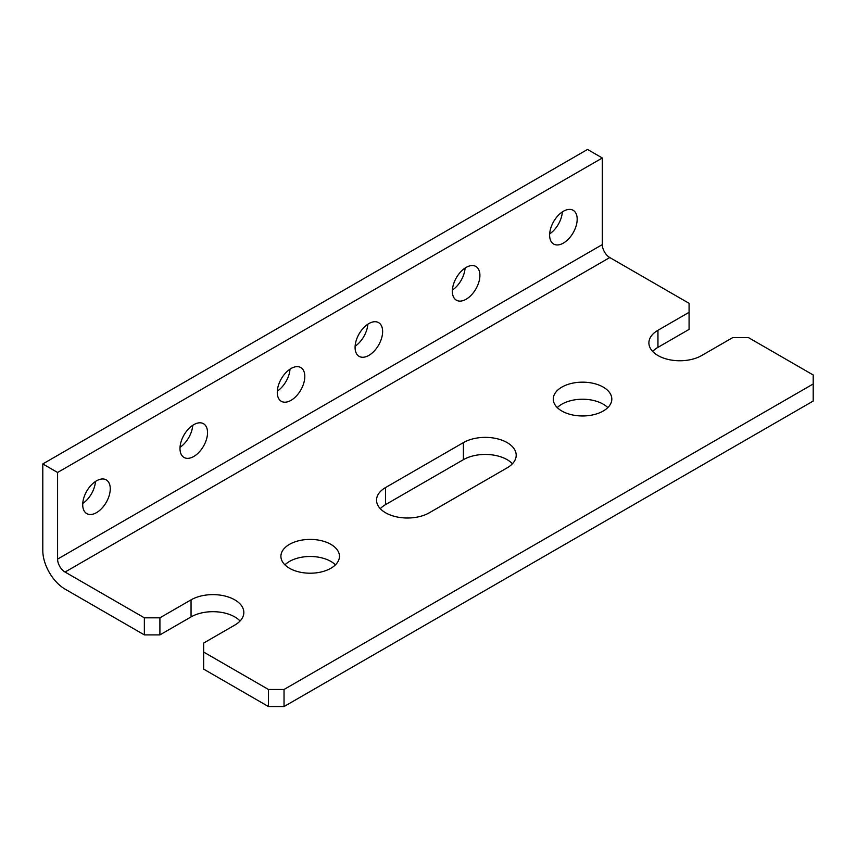 <?xml version="1.0" encoding="UTF-8"?>
<svg xmlns="http://www.w3.org/2000/svg" width="856" height="856" viewBox="0 0 856 856"><rect width="100%" height="100%" fill="white"/><g stroke="black" fill="none" stroke-linecap="round" stroke-linejoin="round"><path stroke-width="1.28" d="M240.076 621.007A30.923 17.858 0 0 0 191.049 616.919L159.911 634.895L144.354 634.895L144.354 617.818L159.911 617.818L191.049 599.853A30.923 17.858 180 0 1 224.743 595.979A30.923 17.858 180 0 1 243.832 612.479A30.923 17.858 180 0 1 234.779 625.094L203.653 643.07L203.653 652.058L268.474 689.476L268.474 706.553L284.031 706.553L813.2 401.047L813.2 383.97L284.031 689.476L284.031 706.553M144.354 617.818L65.056 572.043A10.561 6.099 60 0 1 57.587 559.096L57.587 472.48L42.8 463.941L42.8 550.568A31.479 18.169 -120 0 0 65.056 589.11L144.354 634.895M512.434 463.759A30.923 17.858 0 0 0 463.406 459.672L385.585 504.601A30.923 17.858 0 0 0 380.299 508.689M385.585 487.535L463.406 442.606A30.923 17.858 180 0 1 497.111 438.732A30.923 17.858 180 0 1 516.2 455.232A30.923 17.858 180 0 1 507.137 467.847L429.327 512.776A30.923 17.858 180 0 1 395.622 516.65A30.923 17.858 180 0 1 376.533 500.15A30.923 17.858 180 0 1 385.585 487.535L385.585 504.601M813.2 383.97L813.2 374.981L748.379 337.564L732.811 337.564L701.685 355.529A30.923 17.858 180 0 1 667.99 359.402A30.923 17.858 180 0 1 648.891 342.903A30.923 17.858 180 0 1 657.954 330.288L689.08 312.312L689.08 303.324L609.782 257.549A10.561 6.099 60 0 1 602.314 244.602L57.587 559.096M42.8 463.941L587.526 149.447L602.314 157.986L602.314 244.602M289.489 568.266A29.275 16.906 180 0 1 280.907 556.314A29.275 16.906 180 0 1 310.182 539.408A29.275 16.906 180 0 1 339.458 556.314A29.275 16.906 180 0 1 321.385 571.926A29.275 16.906 180 0 1 289.489 568.266M335.445 564.853A29.275 16.906 0 0 0 284.92 564.853M291.04 400.33A19.474 11.246 -60 0 1 281.303 401.293A19.474 11.246 -60 0 1 281.303 378.801A19.474 11.246 -60 0 1 300.777 367.545A19.474 11.246 -60 0 1 303.762 383.156A19.474 11.246 -60 0 1 291.04 400.33M277.301 391.139A19.474 11.246 120 0 0 289.991 369.171M193.766 456.483A19.474 11.246 -60 0 1 184.029 457.446A19.474 11.246 -60 0 1 184.029 434.955A19.474 11.246 -60 0 1 203.503 423.709A19.474 11.246 -60 0 1 206.489 439.321A19.474 11.246 -60 0 1 193.766 456.483M180.038 447.292A19.474 11.246 120 0 0 192.718 425.325M96.493 512.648A19.474 11.246 -60 0 1 86.756 513.611A19.474 11.246 -60 0 1 86.756 491.119A19.474 11.246 -60 0 1 106.23 479.874A19.474 11.246 -60 0 1 109.215 495.474A19.474 11.246 -60 0 1 96.493 512.648M82.764 503.456A19.474 11.246 120 0 0 95.444 481.489M203.653 652.058L203.653 669.125L268.474 706.553M657.954 330.288L657.954 347.354L689.08 329.389L689.08 312.312M657.954 347.354A30.923 17.858 0 0 0 652.657 351.442M607.813 407.606A29.275 16.906 0 0 0 557.277 407.606M284.031 689.476L268.474 689.476M561.846 411.019A29.275 16.906 180 0 1 553.276 399.067A29.275 16.906 180 0 1 582.551 382.161A29.275 16.906 180 0 1 611.815 399.067A29.275 16.906 180 0 1 593.754 414.679A29.275 16.906 180 0 1 561.846 411.019M355.122 346.209A19.474 11.246 120 0 0 367.802 324.242M452.396 290.045A19.474 11.246 120 0 0 465.075 268.078M549.67 233.891A19.474 11.246 120 0 0 562.349 211.924M368.861 355.401A19.474 11.246 -60 0 1 359.113 356.364A19.474 11.246 -60 0 1 359.113 333.872A19.474 11.246 -60 0 1 378.598 322.626A19.474 11.246 -60 0 1 381.583 338.227A19.474 11.246 -60 0 1 368.861 355.401M466.135 299.236A19.474 11.246 -60 0 1 456.387 300.199A19.474 11.246 -60 0 1 456.387 277.708A19.474 11.246 -60 0 1 475.872 266.462A19.474 11.246 -60 0 1 478.857 282.073A19.474 11.246 -60 0 1 466.135 299.236M563.409 243.072A19.474 11.246 -60 0 1 553.661 244.046A19.474 11.246 -60 0 1 553.661 221.554A19.474 11.246 -60 0 1 573.145 210.298A19.474 11.246 -60 0 1 576.131 225.909A19.474 11.246 -60 0 1 563.409 243.072M57.587 472.48L602.314 157.986M159.911 634.895L159.911 617.818M191.049 599.853L191.049 616.919M463.406 442.606L463.406 459.672M65.056 572.043L609.782 257.549"/></g></svg>
